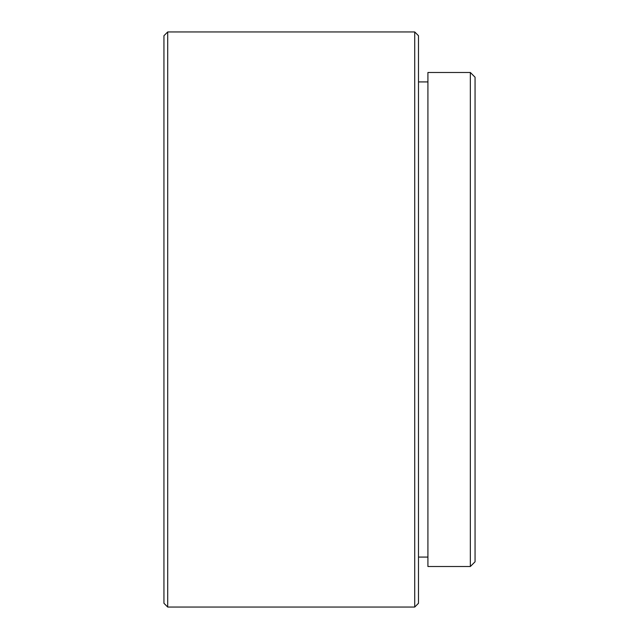 <?xml version="1.0" encoding="UTF-8"?>
<svg xmlns="http://www.w3.org/2000/svg" width="639" height="639" viewBox="0 0 639 639"><rect width="100%" height="100%" fill="white"/><g stroke="black" fill="none" stroke-linecap="round" stroke-linejoin="round"><path stroke-width="0.96" d="M167.714 607.05L163.943 603.28L163.943 35.72L167.714 31.95L167.714 607.05L414.719 607.05L414.719 31.95L167.714 31.95M414.719 31.95L418.489 35.72L418.489 603.28L414.719 607.05M470.344 72.487L475.057 77.207L475.057 561.793L470.344 566.513L470.344 72.487L427.922 72.487L427.922 566.513L470.344 566.513M427.922 81.92L418.489 81.92M427.922 557.08L418.489 557.08"/></g></svg>
